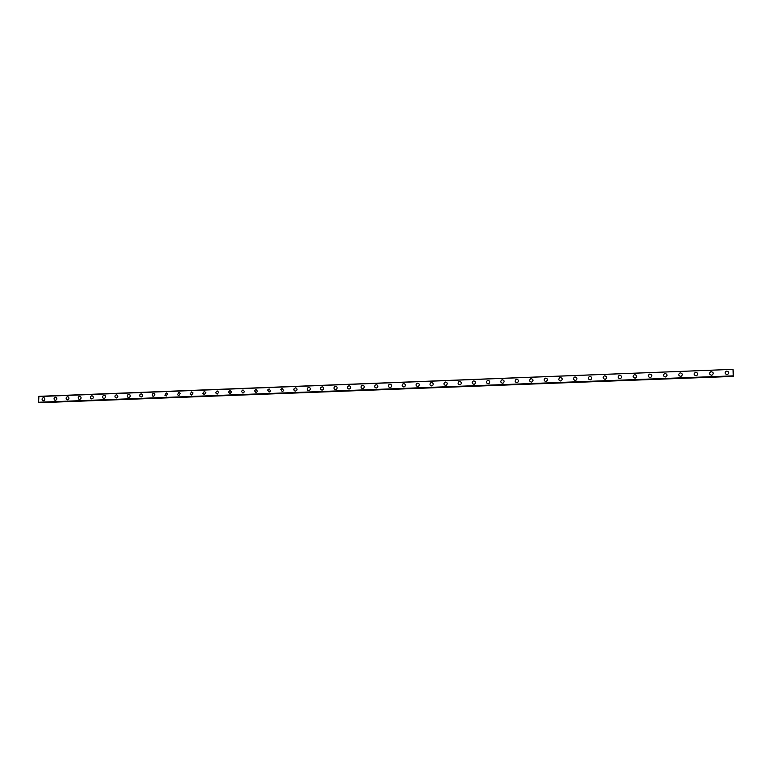 <?xml version="1.0" encoding="UTF-8"?>
<svg xmlns="http://www.w3.org/2000/svg" width="772" height="772" viewBox="0 0 772 772"><rect width="100%" height="100%" fill="white"/><g stroke="black" fill="none" stroke-linecap="round" stroke-linejoin="round"><path stroke-width="1.16" d="M43.415 400.774L42.682 400.581C41.64 399.259 41.91 398.294 43.483 397.657L44.236 397.86C45.258 399.182 44.988 400.157 43.415 400.774L42.682 400.581C41.64 399.259 41.91 398.294 43.483 397.657L44.236 397.86M55.42 400.311L54.648 400.099C53.644 398.767 53.924 397.802 55.487 397.194L56.279 397.426C57.263 398.748 56.983 399.713 55.42 400.311L54.648 400.099C53.644 398.767 53.924 397.802 55.487 397.194L56.279 397.416M67.492 399.848L66.672 399.606C65.707 398.265 66.006 397.31 67.55 396.721L68.39 396.982C69.335 398.323 69.036 399.278 67.492 399.848L66.672 399.606C65.707 398.265 66.006 397.31 67.56 396.721L68.39 396.982M79.622 399.385L78.754 399.105C77.837 397.763 78.146 396.808 79.68 396.248L80.568 396.547C81.456 397.889 81.147 398.834 79.622 399.385L78.754 399.105C77.837 397.763 78.146 396.808 79.68 396.248L80.568 396.547M91.81 398.921L90.884 398.603C90.025 397.252 90.353 396.306 91.858 395.775L92.804 396.113C93.644 397.464 93.306 398.4 91.81 398.921L90.893 398.603C90.025 397.252 90.353 396.306 91.868 395.775L92.804 396.113M104.056 398.448L103.081 398.082C102.28 396.731 102.618 395.804 104.104 395.303L105.108 395.689C105.88 397.04 105.532 397.966 104.056 398.448L103.081 398.091C102.28 396.731 102.628 395.804 104.114 395.303L105.108 395.689M116.369 397.985L115.327 397.561C114.594 396.2 114.96 395.293 116.418 394.82L117.479 395.264C118.184 396.615 117.817 397.522 116.369 397.985L115.337 397.561C114.603 396.2 114.96 395.293 116.418 394.82L117.469 395.264M128.75 397.512L127.641 397.02C126.984 395.669 127.361 394.772 128.789 394.338L129.908 394.849C130.545 396.2 130.159 397.088 128.741 397.503L127.641 397.02C126.984 395.669 127.361 394.772 128.789 394.338L129.908 394.849M141.18 397.03L140.012 396.47C139.433 395.119 139.838 394.251 141.218 393.855L142.405 394.444C142.955 395.785 142.55 396.644 141.18 397.03L140.012 396.47C139.433 395.129 139.838 394.251 141.218 393.855L142.415 394.453M153.676 396.557L152.441 395.891C151.949 394.569 152.374 393.73 153.715 393.373L154.979 394.058L153.676 396.557L152.441 395.891C151.949 394.569 152.374 393.73 153.715 393.373L154.969 394.058M166.25 396.075L164.938 395.303L166.269 392.88L167.601 393.681L166.241 396.075L164.928 395.303L166.269 392.88L167.601 393.681M178.872 395.592L177.492 394.695L178.892 392.388L180.291 393.324L178.872 395.592L177.492 394.695L178.892 392.388L180.291 393.324M191.562 395.1L190.124 394.067L191.581 391.896L193.039 392.977L191.562 395.1L190.124 394.067L191.581 391.896L193.029 392.977M204.319 394.617L202.824 393.421L204.329 391.404L205.834 392.639L204.319 394.617L202.833 393.421L204.339 391.404L205.834 392.639M217.144 394.125L215.61 392.755L217.154 390.902L218.688 392.311L217.144 394.125L215.62 392.755L217.154 390.902L218.679 392.311M230.027 393.633L228.483 392.079L230.037 390.4L231.581 391.993L230.027 393.633L228.483 392.079L230.037 390.4L231.581 391.993M242.987 393.131L241.433 391.404L242.987 389.899L244.531 391.674L242.987 393.131L241.433 391.404L242.987 389.899L244.531 391.674M256.005 392.639L254.47 390.728L256.005 389.387L257.53 391.346L256.005 392.639L254.47 390.728L256.005 389.397L257.53 391.336M269.1 392.137L267.594 390.063L269.081 388.885L270.576 390.999L269.1 392.137L267.594 390.063L269.09 388.885L270.576 390.999M282.243 388.374L283.681 390.632L282.253 391.636L280.796 389.406L282.243 388.374M282.253 391.636L280.796 389.406L282.234 388.374L283.681 390.632M295.483 391.124C294.132 390.912 293.659 390.121 294.064 388.76L295.454 387.853C296.824 388.084 297.288 388.885 296.853 390.256L295.483 391.124C294.132 390.912 293.669 390.121 294.074 388.76L295.464 387.853M308.771 390.622C307.362 390.362 306.909 389.532 307.42 388.133L308.752 387.341C310.18 387.612 310.624 388.451 310.083 389.86L308.771 390.622C307.362 390.362 306.909 389.532 307.42 388.133L308.752 387.341C310.18 387.602 310.624 388.441 310.083 389.86M322.136 390.111C320.66 389.812 320.226 388.943 320.843 387.515L322.107 386.82C323.603 387.129 324.028 387.998 323.391 389.445L322.136 390.111C320.66 389.812 320.226 388.953 320.843 387.515L322.107 386.82C323.603 387.119 324.028 387.998 323.391 389.445M335.579 389.59C334.035 389.262 333.62 388.364 334.334 386.907L335.54 386.299C337.094 386.637 337.499 387.544 336.766 389.011L335.579 389.59C334.035 389.262 333.62 388.364 334.334 386.907L335.54 386.299C337.094 386.637 337.499 387.544 336.766 389.011M349.079 389.078C347.487 388.712 347.091 387.785 347.892 386.309L349.04 385.768C350.642 386.145 351.038 387.081 350.208 388.567L349.079 389.078C347.487 388.712 347.091 387.785 347.892 386.309L349.04 385.768C350.642 386.145 351.038 387.081 350.208 388.557M362.657 388.557C361.016 388.162 360.64 387.216 361.518 385.72L362.608 385.247C364.268 385.653 364.645 386.608 363.737 388.104L362.657 388.557C361.016 388.162 360.64 387.216 361.518 385.72L362.618 385.247C364.268 385.653 364.645 386.608 363.737 388.104M376.311 388.036C374.623 387.602 374.256 386.637 375.211 385.141L376.253 384.717C377.952 385.151 378.309 386.125 377.334 387.631L376.311 388.036C374.623 387.602 374.256 386.637 375.211 385.141L376.253 384.717C377.952 385.151 378.309 386.125 377.334 387.631M390.034 387.505C388.306 387.052 387.949 386.068 388.982 384.562L389.976 384.176C391.713 384.649 392.06 385.643 391.008 387.148L390.034 387.505C388.306 387.052 387.949 386.068 388.982 384.562L389.976 384.176C391.713 384.649 392.06 385.633 391.008 387.148M403.824 386.984C402.058 386.492 401.72 385.498 402.81 383.983L403.766 383.645C405.541 384.138 405.869 385.141 404.75 386.656L403.824 386.984C402.058 386.492 401.72 385.498 402.81 383.983L403.766 383.645C405.541 384.138 405.869 385.141 404.75 386.656M417.691 386.454C415.896 385.942 415.568 384.929 416.716 383.414L417.623 383.105C419.437 383.626 419.756 384.649 418.578 386.154L417.691 386.454C415.896 385.942 415.568 384.929 416.716 383.414L417.623 383.105C419.437 383.626 419.756 384.639 418.578 386.154M431.635 385.913C429.801 385.382 429.493 384.35 430.699 382.844L431.567 382.565C433.41 383.105 433.719 384.138 432.484 385.653L431.635 385.913C429.801 385.382 429.493 384.36 430.699 382.844L431.567 382.565C433.41 383.105 433.719 384.138 432.484 385.653M445.656 385.382C443.784 384.823 443.485 383.78 444.749 382.265L445.579 382.015C447.451 382.584 447.75 383.626 446.467 385.141L445.656 385.382C443.784 384.823 443.485 383.78 444.749 382.275L445.579 382.015C447.451 382.584 447.75 383.626 446.467 385.141M459.745 384.842C457.854 384.263 457.555 383.211 458.867 381.696L459.668 381.464C461.569 382.063 461.859 383.105 460.527 384.62L459.745 384.842C457.854 384.263 457.555 383.211 458.867 381.696L459.668 381.464C461.569 382.053 461.859 383.105 460.527 384.62M473.921 384.302C471.991 383.694 471.711 382.642 473.062 381.127L473.825 380.914C475.764 381.522 476.044 382.584 474.664 384.099L473.921 384.302C471.991 383.703 471.711 382.642 473.062 381.127L473.825 380.914C475.764 381.522 476.044 382.584 474.664 384.099M488.165 383.752C486.215 383.134 485.935 382.072 487.325 380.557L488.068 380.364C490.027 380.992 490.297 382.063 488.888 383.568L488.165 383.752C486.215 383.134 485.935 382.072 487.335 380.557L488.068 380.364C490.027 380.992 490.297 382.063 488.888 383.568M502.485 383.211C500.507 382.565 500.237 381.493 501.675 379.988L502.389 379.805C504.377 380.451 504.637 381.532 503.18 383.037L502.485 383.211C500.507 382.565 500.237 381.493 501.675 379.988L502.389 379.805C504.377 380.451 504.637 381.532 503.18 383.037M516.786 379.245C518.794 379.911 519.054 380.992 517.558 382.497L516.893 382.651C514.885 382.005 514.625 380.924 516.092 379.419L516.786 379.245M516.893 382.651C514.885 382.005 514.625 380.924 516.092 379.419L516.777 379.245C518.794 379.911 519.054 380.992 517.558 382.497M531.368 382.101C529.341 381.426 529.081 380.345 530.596 378.84L531.252 378.685C533.288 379.361 533.548 380.451 532.014 381.957L531.368 382.101C529.341 381.436 529.081 380.345 530.596 378.84L531.252 378.685C533.288 379.361 533.548 380.451 532.014 381.947M545.929 381.542C543.874 380.857 543.623 379.766 545.167 378.261L545.814 378.116C547.869 378.811 548.12 379.901 546.557 381.407L545.929 381.542C543.874 380.857 543.623 379.766 545.167 378.261L545.814 378.116C547.869 378.811 548.12 379.901 546.557 381.407L547.56 379.38M560.568 380.982C558.494 380.287 558.243 379.187 559.816 377.682L560.443 377.547C562.527 378.251 562.769 379.361 561.176 380.857L560.568 380.982C558.494 380.287 558.243 379.187 559.816 377.682L560.443 377.547C562.527 378.251 562.769 379.351 561.176 380.857M575.285 380.422C573.191 379.708 572.949 378.598 574.551 377.103L575.159 376.977C577.263 377.691 577.495 378.801 575.873 380.297L575.285 380.422C573.191 379.708 572.949 378.598 574.551 377.103L575.159 376.977C577.263 377.691 577.495 378.801 575.873 380.297M590.088 379.853C587.974 379.129 587.733 378.019 589.364 376.524L589.953 376.398C592.076 377.132 592.317 378.241 590.657 379.737L590.088 379.853C587.974 379.129 587.733 378.019 589.364 376.524L589.953 376.398C592.076 377.132 592.317 378.241 590.657 379.737M604.968 379.284C602.836 378.55 602.594 377.431 604.254 375.935L604.823 375.819C606.975 376.562 607.207 377.682 605.528 379.177L604.968 379.284C602.836 378.55 602.594 377.431 604.254 375.935L604.823 375.819C606.975 376.562 607.207 377.682 605.528 379.177M619.935 378.714C617.774 377.962 617.542 376.842 619.231 375.346L619.791 375.24C621.952 375.993 622.184 377.122 620.476 378.608L619.935 378.714C617.774 377.962 617.542 376.842 619.231 375.346L619.791 375.24C621.952 375.993 622.184 377.122 620.476 378.608M634.989 378.135C632.808 377.373 632.577 376.244 634.285 374.758L634.825 374.652C637.016 375.424 637.247 376.553 635.51 378.039L634.989 378.135C632.808 377.373 632.577 376.244 634.285 374.758L634.825 374.652C637.016 375.424 637.247 376.553 635.51 378.039M650.12 377.556C647.92 376.784 647.689 375.655 649.426 374.159L649.956 374.063C652.166 374.845 652.388 375.974 650.632 377.469L650.12 377.556C647.92 376.784 647.689 375.655 649.426 374.159L649.956 374.063C652.166 374.845 652.388 375.974 650.632 377.469M665.339 376.977C663.119 376.196 662.887 375.057 664.653 373.561L665.165 373.474C667.394 374.266 667.616 375.404 665.84 376.89L665.339 376.977C663.119 376.196 662.887 375.057 664.653 373.561L665.165 373.474C667.394 374.256 667.616 375.395 665.84 376.89M680.634 376.389C678.395 375.597 678.173 374.459 679.958 372.963L680.46 372.876C682.709 373.677 682.931 374.816 681.126 376.311L680.643 376.389C678.395 375.597 678.173 374.459 679.958 372.963L680.46 372.876C682.709 373.677 682.931 374.816 681.126 376.302M696.026 375.8C693.767 374.999 693.546 373.851 695.35 372.365L695.842 372.278C698.11 373.088 698.332 374.237 696.508 375.723L696.026 375.8C693.767 374.999 693.546 373.851 695.35 372.365L695.842 372.278C698.11 373.088 698.332 374.237 696.508 375.723M711.504 375.211C709.227 374.401 708.995 373.243 710.838 371.757L711.311 371.679C713.598 372.49 713.82 373.648 711.967 375.134L711.504 375.211C709.227 374.401 708.995 373.243 710.829 371.757L711.311 371.679C713.598 372.49 713.82 373.648 711.977 375.134M727.07 374.613C724.763 373.793 724.541 372.635 726.404 371.149L726.867 371.071C729.173 371.901 729.395 373.05 727.523 374.545L727.07 374.613C724.763 373.793 724.541 372.635 726.404 371.149L726.867 371.071C729.173 371.901 729.395 373.05 727.523 374.545M733.033 369.354L38.889 396.325L38.6 402.251L733.303 376.253L733.033 369.354L38.725 396.547M733.294 376.253L38.967 402.588M733.13 376.263L39.517 402.656L733.13 376.36M733.4 375.848L38.6 402.251M733.371 376.196L38.745 402.54M733.12 376.418L39.555 402.704"/></g></svg>
